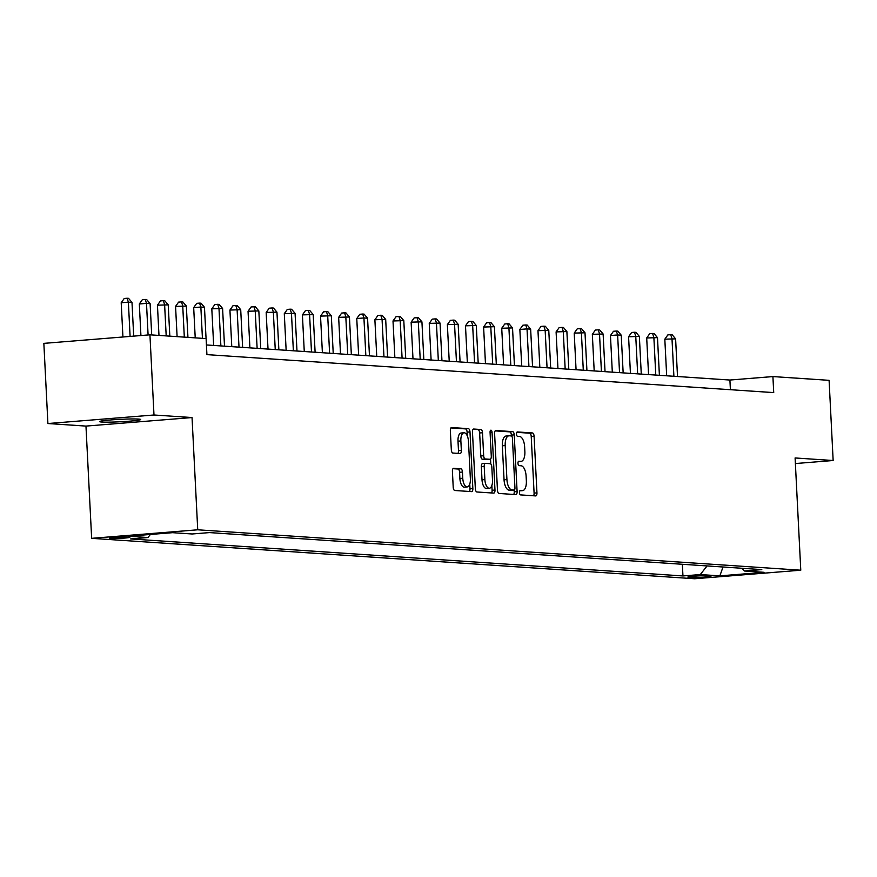 <?xml version="1.0" encoding="UTF-8"?>
<svg xmlns="http://www.w3.org/2000/svg" width="877" height="877" viewBox="0 0 877 877"><rect width="100%" height="100%" fill="white"/><g stroke="black" fill="none" stroke-linecap="round" stroke-linejoin="round"><path stroke-width="1.32" d="M519.469 492.633A2.214 0.987 85.4 0 0 520.576 494.902L535.694 495.922A3.157 1.414 85.4 0 0 535.781 495.922A3.157 1.414 85.4 0 0 536.954 492.863L534.082 436.209A3.157 1.414 85.4 0 0 532.503 432.964L517.386 431.944A2.214 0.987 85.4 0 0 517.32 431.955A2.214 0.987 85.4 0 0 516.498 434.082A2.214 0.987 85.4 0 0 517.605 436.351L519.568 436.483A10.107 4.528 85.4 0 1 524.632 446.864L524.863 451.589A10.107 4.528 85.4 0 1 521.124 461.357A10.107 4.528 85.4 0 1 520.828 461.357L518.866 461.225A2.214 0.987 85.4 0 0 518.8 461.225A2.214 0.987 85.4 0 0 517.978 463.363A2.214 0.987 85.4 0 0 519.085 465.632L521.048 465.764A10.107 4.528 85.4 0 1 526.112 476.145L526.353 480.859A10.107 4.528 85.4 0 1 522.604 490.627A10.107 4.528 85.4 0 1 522.308 490.627L520.346 490.495A2.214 0.987 85.4 0 0 520.28 490.506A2.214 0.987 85.4 0 0 519.469 492.633M101.809 422.034A20.588 1.217 177.1 0 0 124.962 421.497A20.588 1.217 177.1 0 0 140.715 419.513A20.588 1.217 177.1 0 0 138.511 419.074A20.588 1.217 177.1 0 0 115.358 419.612A20.588 1.217 177.1 0 0 99.594 421.596A20.588 1.217 177.1 0 0 101.809 422.034M110.414 538.533A10.294 0.614 177.1 0 0 121.991 538.27A10.294 0.614 177.1 0 0 129.873 537.272A10.294 0.614 177.1 0 0 128.766 537.053A10.294 0.614 177.1 0 0 117.189 537.327A10.294 0.614 177.1 0 0 109.307 538.314A10.294 0.614 177.1 0 0 110.414 538.533M453.672 468.307A3.157 1.414 85.4 0 0 453.584 468.307A3.157 1.414 85.4 0 0 452.411 471.355L453.212 487.261A3.157 1.414 85.4 0 0 454.801 490.495L471.585 491.624A3.157 1.414 85.4 0 0 471.683 491.624A3.157 1.414 85.4 0 0 472.856 488.577L469.984 431.912A3.157 1.414 85.4 0 0 468.395 428.667L451.611 427.537A3.157 1.414 85.4 0 0 451.512 427.537A3.157 1.414 85.4 0 0 450.35 430.596L451.315 449.791A3.157 1.414 85.4 0 0 452.905 453.036L460.085 453.519A3.157 1.414 85.4 0 0 460.184 453.519A3.157 1.414 85.4 0 0 461.346 450.471L460.863 440.945A8.441 3.782 85.4 0 1 463.999 432.778A8.441 3.782 85.4 0 1 468.482 441.46L470.368 478.754A8.441 3.782 85.4 0 1 467.244 486.921A8.441 3.782 85.4 0 1 462.76 478.25L462.442 472.034A3.157 1.414 85.4 0 0 460.863 468.789L453.486 468.318M192.041 417.551L153.99 414.996L149.934 334.817L43.85 343.367L47.906 423.536L85.968 426.09L91.646 538.335L197.731 529.796L192.041 417.551L85.968 426.09M795.384 463.549L833.15 460.513L795.099 457.958L800.778 570.203L197.731 529.796M833.15 460.513L829.094 380.333L772.911 376.573L729.905 380.037L206.424 344.957M149.934 334.817L206.106 338.588L206.917 354.626L773.722 392.611L772.911 376.573M497.467 490.221A3.157 1.414 85.4 0 0 499.057 493.466L515.84 494.595A3.157 1.414 85.4 0 0 515.939 494.595A3.157 1.414 85.4 0 0 517.101 491.537L514.24 434.871A3.157 1.414 85.4 0 0 512.65 431.637L495.867 430.508A3.157 1.414 85.4 0 0 495.768 430.508A3.157 1.414 85.4 0 0 494.595 433.556L497.467 490.221M493.718 493.104L476.924 491.986A3.157 1.414 85.4 0 1 475.345 488.741L472.473 432.076A3.157 1.414 85.4 0 1 473.646 429.028A3.157 1.414 85.4 0 1 473.733 429.028L480.925 429.511A3.157 1.414 85.4 0 1 482.503 432.745L483.665 455.733A3.157 1.414 85.4 0 0 485.255 458.967L490.013 459.296A3.157 1.414 85.4 0 0 490.111 459.296A3.157 1.414 85.4 0 0 491.284 456.237L490.068 432.317A2.214 0.987 85.4 0 1 490.89 430.179A2.214 0.987 85.4 0 1 492.063 432.449L494.979 490.057A3.157 1.414 85.4 0 1 493.806 493.104A3.157 1.414 85.4 0 1 493.718 493.104M709.932 576.046L706.741 575.838A9.976 0.592 177.1 0 0 695.527 576.09A9.976 0.592 177.1 0 0 687.897 577.055A9.976 0.592 177.1 0 0 688.971 577.263L692.15 577.483A9.976 0.592 177.1 0 0 703.365 577.219A9.976 0.592 177.1 0 0 711.006 576.255A9.976 0.592 177.1 0 0 709.932 576.046M91.646 538.335L694.705 578.754L800.778 570.203M741.657 568.252L744.452 571.004L761.795 569.601L209.482 532.591L192.14 533.983L172.561 532.679L128.415 536.231L147.983 537.535L130.64 538.938L682.953 575.948L700.295 574.556L707.081 565.939M744.452 571.004L764.02 572.308L719.864 575.871L700.295 574.556M153.99 414.996L47.906 423.536M730.398 389.706L729.905 380.037M682.361 564.284L682.953 575.948M150.405 534.455L147.983 537.535M723.01 567.002L719.864 575.871M522.604 490.627L519.798 490.857A10.107 4.528 85.4 0 0 520.039 490.813M520.828 461.357L518.329 461.554A10.107 4.528 85.4 0 0 518.559 461.543M533.512 495.779A3.157 1.414 85.4 0 0 534.093 493.104L531.221 436.439A3.157 1.414 85.4 0 0 529.631 433.194L516.816 432.339M511.412 435.957L511.368 435.102A3.157 1.414 85.4 0 0 509.789 431.868L495.165 430.881M513.67 494.442A3.157 1.414 85.4 0 0 514.24 491.767L514.152 490.079A2.214 0.987 85.4 0 0 514.942 487.941L512.42 438.204A2.214 0.987 85.4 0 0 511.313 435.935L509.252 435.792A10.107 4.528 85.4 0 0 508.945 435.803A10.107 4.528 85.4 0 0 505.207 445.56L506.928 479.566A10.107 4.528 85.4 0 0 511.993 489.936L514.054 490.079A2.214 0.987 85.4 0 0 514.119 490.079L511.247 490.309A2.214 0.987 85.4 0 0 511.313 490.298M506.38 436.022A10.107 4.528 85.4 0 0 506.084 436.033A10.107 4.528 85.4 0 0 502.335 445.79L504.056 479.796A10.107 4.528 85.4 0 0 509.12 490.166L511.181 490.309A2.214 0.987 85.4 0 0 511.247 490.309M473.043 429.401L480.925 429.511M487.338 459.504A3.157 1.414 85.4 0 1 487.239 459.526A3.157 1.414 85.4 0 1 487.152 459.526L482.383 459.208A3.157 1.414 85.4 0 1 480.804 455.963L479.642 432.975A3.157 1.414 85.4 0 0 478.053 429.741M490.528 459.099L490.78 463.955M491.865 485.452L492.107 490.287L494.979 490.057M484.871 479.576A8.441 3.782 85.4 0 0 489.355 488.248A8.441 3.782 85.4 0 0 492.49 480.081L491.822 466.937A3.157 1.414 85.4 0 0 490.243 463.703L485.474 463.374A3.157 1.414 85.4 0 0 485.376 463.385A3.157 1.414 85.4 0 0 484.214 466.432L484.871 479.576L482.01 479.807A8.441 3.782 85.4 0 0 486.494 488.478L489.355 488.248M485.288 463.396L482.602 463.615A3.157 1.414 85.4 0 0 482.514 463.615A3.157 1.414 85.4 0 0 481.341 466.663L484.214 466.432M482.01 479.807L481.341 466.663M491.537 492.962A3.157 1.414 85.4 0 0 492.107 490.287M467.244 486.921L464.372 487.152A8.441 3.782 85.4 0 1 459.888 478.48L459.581 472.264A3.157 1.414 85.4 0 0 457.991 469.02L452.981 468.68M463.999 432.778L461.127 433.008A8.441 3.782 85.4 0 0 458.002 441.175L460.863 440.945M457.915 453.376A3.157 1.414 85.4 0 0 458.485 450.701L458.002 441.175M467.309 435.968L467.112 432.142A3.157 1.414 85.4 0 0 465.534 428.897L450.921 427.921M469.414 491.482A3.157 1.414 85.4 0 0 469.984 488.807L469.754 484.126M677.515 376.529L675.608 338.851L664.821 339.18L666.673 375.794M664.821 339.18L667.846 334.915L670.708 334.685L671.99 338.61L673.898 376.277M670.708 334.685L672.166 334.784L675.608 338.851M659.394 375.312L657.487 337.634L646.7 337.974L648.552 374.589M646.7 337.974L649.725 333.698L652.587 333.468L653.869 337.393L655.777 375.071M652.587 333.468L654.045 333.567L657.487 337.634M641.273 374.095L639.366 336.417L628.579 336.757L630.431 373.372M628.579 336.757L631.604 332.482L634.466 332.251L635.748 336.176L637.656 373.854M634.466 332.251L635.924 332.35L639.366 336.417M623.152 372.878L621.245 335.211L617.627 334.959L610.458 335.54L612.31 372.155M610.458 335.54L613.483 331.276L616.356 331.035L617.627 334.959L619.535 372.637M616.356 331.035L617.803 331.133L621.245 335.211M605.031 371.662L603.124 333.994L592.337 334.323L594.189 370.938M592.337 334.323L595.362 330.059L598.235 329.829L599.506 333.753L601.414 371.42M598.235 329.829L599.682 329.927L603.124 333.994M586.921 370.456L585.003 332.778L574.216 333.107L576.068 369.721M574.216 333.107L577.241 328.842L580.114 328.612L581.385 332.536L583.293 370.215M580.114 328.612L581.561 328.711L585.003 332.778M568.8 369.239L566.882 331.561L556.095 331.901L557.947 368.515M556.095 331.901L559.12 327.625L561.993 327.395L563.264 331.32L565.172 368.998M561.993 327.395L563.44 327.494L566.882 331.561M550.679 368.022L548.772 330.344L537.974 330.684L539.826 367.299M537.974 330.684L540.999 326.408L543.872 326.178L545.143 330.103L547.051 367.781M543.872 326.178L545.319 326.277L548.772 330.344M532.558 366.805L530.651 329.138L527.022 328.886L519.853 329.467L521.705 366.082M519.853 329.467L522.878 325.203L525.751 324.972L527.022 328.886L528.93 366.564M525.751 324.972L527.198 325.06L530.651 329.138M514.437 365.599L512.53 327.921L501.732 328.25L503.584 364.865M501.732 328.25L504.757 323.986L507.63 323.756L508.901 327.68L510.809 365.347M507.63 323.756L509.077 323.854L512.53 327.921M496.316 364.383L494.409 326.704L483.611 327.044L485.463 363.659M483.611 327.044L486.636 322.769L489.509 322.539L490.78 326.463L492.688 364.141M489.509 322.539L490.956 322.637L494.409 326.704M478.195 363.166L476.288 325.488L465.49 325.827L467.342 362.442M465.49 325.827L468.515 321.552L471.387 321.322L472.659 325.246L474.567 362.925M471.387 321.322L472.835 321.42L476.288 325.488M460.074 361.949L458.167 324.271L447.369 324.611L449.221 361.225M447.369 324.611L450.394 320.346L453.266 320.105L454.538 324.03L456.446 361.708M453.266 320.105L454.714 320.204L458.167 324.271M441.953 360.732L440.046 323.065L429.248 323.394L431.111 360.008M429.248 323.394L432.273 319.129L435.145 318.899L436.417 322.824L438.325 360.491M435.145 318.899L436.593 318.998L440.046 323.065M423.832 359.526L421.925 321.848L411.127 322.177L412.99 358.792M411.127 322.177L414.152 317.912L417.024 317.682L418.296 321.607L420.204 359.285M417.024 317.682L418.472 317.781L421.925 321.848M405.711 358.309L403.804 320.631L393.006 320.971L394.869 357.586M393.006 320.971L396.031 316.696L398.903 316.465L400.175 320.39L402.083 358.068M398.903 316.465L400.35 316.564L403.804 320.631M387.59 357.092L385.683 319.414L374.885 319.754L376.748 356.369M374.885 319.754L377.921 315.479L380.782 315.249L382.054 319.173L383.962 356.851M380.782 315.249L382.229 315.347L385.683 319.414M369.469 355.876L367.562 318.208L363.933 317.956L356.764 318.537L358.627 355.152M356.764 318.537L359.8 314.273L362.661 314.043L363.933 317.956L365.841 355.634M362.661 314.043L364.108 314.13L367.562 318.208M351.348 354.67L349.441 316.992L338.654 317.321L340.506 353.935M338.654 317.321L341.679 313.056L344.54 312.826L345.812 316.75L347.72 354.418M344.54 312.826L345.987 312.925L349.441 316.992M333.227 353.453L331.32 315.775L320.533 316.115L322.385 352.729M320.533 316.115L323.558 311.839L326.419 311.609L327.691 315.534L329.599 353.212M326.419 311.609L327.866 311.708L331.32 315.775M315.106 352.236L313.199 314.558L302.412 314.898L304.264 351.513M302.412 314.898L305.437 310.622L308.298 310.392L309.57 314.317L311.488 351.995M308.298 310.392L309.745 310.491L313.199 314.558M296.985 351.019L295.078 313.341L284.291 313.681L286.143 350.296M284.291 313.681L287.316 309.417L290.177 309.175L291.449 313.1L293.367 350.778M290.177 309.175L291.624 309.274L295.078 313.341M278.864 349.802L276.957 312.135L266.17 312.464L268.022 349.079M266.17 312.464L269.195 308.2L272.056 307.97L273.339 311.894L275.246 349.561M272.056 307.97L273.514 308.068L276.957 312.135M260.743 348.597L258.836 310.918L248.048 311.247L249.901 347.862M248.048 311.247L251.074 306.983L253.935 306.753L255.218 310.677L257.125 348.355M253.935 306.753L255.393 306.851L258.836 310.918M242.622 347.38L240.715 309.702L229.927 310.041L231.78 346.656M229.927 310.041L232.953 305.766L235.814 305.536L237.097 309.46L239.004 347.139M235.814 305.536L237.272 305.635L240.715 309.702M224.501 346.163L222.594 308.485L211.806 308.825L213.659 345.439M211.806 308.825L214.832 304.549L217.693 304.319L218.976 308.244L220.883 345.922M217.693 304.319L219.151 304.418L222.594 308.485M206.062 338.588L204.473 307.279L200.855 307.027L193.685 307.608L195.22 337.853M193.685 307.608L196.711 303.343L199.572 303.113L200.855 307.027L202.434 338.336M199.572 303.113L201.03 303.201L204.473 307.279M187.941 337.371L186.352 306.062L175.564 306.391L177.099 336.647M175.564 306.391L178.59 302.127L181.451 301.896L182.734 305.821L184.313 337.13M181.451 301.896L182.909 301.995L186.352 306.062M169.82 336.154L168.231 304.845L157.443 305.185L158.978 335.431M157.443 305.185L160.469 300.91L163.341 300.679L164.613 304.604L166.191 335.913M163.341 300.679L164.788 300.778L168.231 304.845M151.699 334.937L150.11 303.628L146.492 303.387L139.322 303.968L140.923 335.551M139.322 303.968L142.348 299.693L145.22 299.463L146.492 303.387L148.092 334.97M145.22 299.463L146.667 299.561L150.11 303.628M133.699 336.132L131.988 302.412L128.371 302.17L121.201 302.751L122.933 336.998M121.201 302.751L124.227 298.487L127.099 298.246L128.371 302.17L130.103 336.417M127.099 298.246L128.546 298.344L131.988 302.412M692.096 576.353L692.15 577.483M519.82 490.835L522.308 490.627M529.631 433.194L532.503 432.964M531.221 436.439L534.082 436.209M534.093 493.104L536.954 492.863M509.789 431.868L512.65 431.637M511.368 435.102L514.24 434.871M514.24 491.767L517.101 491.537M511.181 490.309L514.054 490.079M502.335 445.79L505.207 445.56M504.056 479.796L506.928 479.566M509.12 490.166L511.993 489.936M479.642 432.975L482.503 432.745M480.804 455.963L483.665 455.733M482.383 459.208L485.255 458.967M487.152 459.526L490.013 459.296M490.079 432.613L492.063 432.449M457.991 469.02L460.863 468.789M459.581 472.264L462.442 472.034M459.888 478.48L462.76 478.25M458.485 450.701L461.346 450.471M465.534 428.897L468.395 428.667M467.112 432.142L469.984 431.912M469.984 488.807L472.856 488.577M518.318 461.576L521.124 461.357M506.084 436.033L508.945 435.803M487.239 459.526L490.111 459.296M482.514 463.615L485.376 463.385"/></g></svg>

